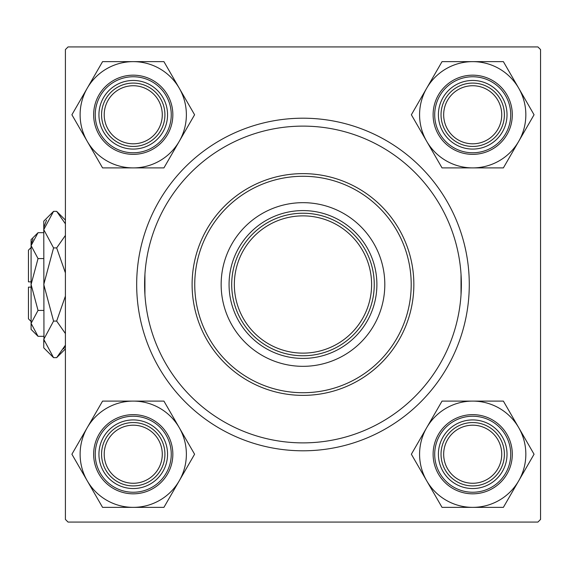 <?xml version="1.0" encoding="UTF-8"?>
<svg xmlns="http://www.w3.org/2000/svg" width="569" height="569" viewBox="0 0 569 569"><rect width="100%" height="100%" fill="white"/><g stroke="black" fill="none" stroke-linecap="round" stroke-linejoin="round"><path stroke-width="0.85" d="M144.924 294.714L144.924 274.286M461.032 294.714L461.032 274.286M136.674 284.5A166.297 166.297 0 0 1 302.978 118.203A166.297 166.297 0 0 1 469.276 284.5A166.297 166.297 0 0 1 302.978 450.797A166.297 166.297 0 0 1 136.674 284.5M537.911 46.928L68.045 46.928L65.407 49.567L65.407 519.433L68.045 522.072L537.911 522.072L540.55 519.433L540.55 49.567L537.911 46.928M443.671 454.233A29.033 29.033 0 0 0 472.711 483.266A29.033 29.033 0 0 0 501.744 454.233A29.033 29.033 0 0 0 472.711 425.192A29.033 29.033 0 0 0 443.671 454.233M504.383 454.233A31.679 31.679 0 0 1 472.711 485.912A31.679 31.679 0 0 1 441.032 454.233A31.679 31.679 0 0 1 472.711 422.554A31.679 31.679 0 0 1 504.383 454.233M104.212 454.233A29.033 29.033 0 0 0 133.246 483.266A29.033 29.033 0 0 0 162.279 454.233A29.033 29.033 0 0 0 133.246 425.192A29.033 29.033 0 0 0 104.212 454.233M164.925 454.233A31.679 31.679 0 0 1 133.246 485.912A31.679 31.679 0 0 1 101.567 454.233A31.679 31.679 0 0 1 133.246 422.554A31.679 31.679 0 0 1 164.925 454.233M501.744 114.767A29.033 29.033 0 0 0 472.711 85.734A29.033 29.033 0 0 0 443.671 114.767A29.033 29.033 0 0 0 472.711 143.808A29.033 29.033 0 0 0 501.744 114.767M441.032 114.767A31.679 31.679 0 0 1 472.711 83.088A31.679 31.679 0 0 1 504.383 114.767A31.679 31.679 0 0 1 472.711 146.446A31.679 31.679 0 0 1 441.032 114.767M162.279 114.767A29.033 29.033 0 0 0 133.246 85.734A29.033 29.033 0 0 0 104.212 114.767A29.033 29.033 0 0 0 133.246 143.808A29.033 29.033 0 0 0 162.279 114.767M101.567 114.767A31.679 31.679 0 0 1 133.246 83.088A31.679 31.679 0 0 1 164.925 114.767A31.679 31.679 0 0 1 133.246 146.446A31.679 31.679 0 0 1 101.567 114.767M472.711 507.363A53.13 53.13 0 0 1 426.7 480.798L442.035 507.363L503.38 507.363L534.056 454.233L503.38 401.102L442.035 401.102L411.366 454.233L426.7 480.798A53.13 53.13 0 0 1 472.711 401.102A53.13 53.13 0 0 1 518.722 480.798A53.13 53.13 0 0 1 472.711 507.363M455.549 483.949A34.318 34.318 0 0 1 442.995 437.077A34.318 34.318 0 0 1 489.866 424.517A34.318 34.318 0 0 1 502.427 471.388A34.318 34.318 0 0 1 455.549 483.949M488.551 426.8A31.679 31.679 0 0 0 445.278 438.393A31.679 31.679 0 0 0 456.871 481.666A31.679 31.679 0 0 0 500.144 470.072A31.679 31.679 0 0 0 488.551 426.8M492.505 419.943A39.595 39.595 0 0 1 507 474.027A39.595 39.595 0 0 1 452.91 488.522A39.595 39.595 0 0 1 438.422 434.431A39.595 39.595 0 0 1 492.505 419.943A39.595 39.595 0 0 0 438.422 434.431A39.595 39.595 0 0 0 452.91 488.522M87.235 427.668A53.13 53.13 0 0 1 133.246 401.102L102.569 401.102L71.9 454.233L102.569 507.363L163.922 507.363L194.591 454.233L163.922 401.102L133.246 401.102A53.13 53.13 0 0 1 179.256 480.798A53.13 53.13 0 0 1 87.235 480.798A53.13 53.13 0 0 1 87.235 427.668M116.09 424.517A34.318 34.318 0 0 1 162.962 437.077A34.318 34.318 0 0 1 150.401 483.949A34.318 34.318 0 0 1 103.53 471.388A34.318 34.318 0 0 1 116.09 424.517M149.085 481.666A31.679 31.679 0 0 0 160.678 438.393A31.679 31.679 0 0 0 117.406 426.8A31.679 31.679 0 0 0 105.813 470.072A31.679 31.679 0 0 0 149.085 481.666M153.047 488.522A39.595 39.595 0 0 1 98.956 474.027A39.595 39.595 0 0 1 113.451 419.943A39.595 39.595 0 0 1 167.535 434.431A39.595 39.595 0 0 1 153.047 488.522A39.595 39.595 0 0 0 167.535 434.431A39.595 39.595 0 0 0 113.451 419.943M518.722 141.332A53.13 53.13 0 0 1 472.711 167.898L503.38 167.898L534.056 114.767L503.38 61.637L442.035 61.637L411.366 114.767L442.035 167.898L472.711 167.898A53.13 53.13 0 0 1 426.7 88.202A53.13 53.13 0 0 1 518.722 88.202A53.13 53.13 0 0 1 518.722 141.332M489.866 144.483A34.318 34.318 0 0 1 442.995 131.923A34.318 34.318 0 0 1 455.549 85.051A34.318 34.318 0 0 1 502.427 97.612A34.318 34.318 0 0 1 489.866 144.483M456.871 87.334A31.679 31.679 0 0 0 445.278 130.607A31.679 31.679 0 0 0 488.551 142.2A31.679 31.679 0 0 0 500.144 98.928A31.679 31.679 0 0 0 456.871 87.334M452.91 80.478A39.595 39.595 0 0 1 507 94.973A39.595 39.595 0 0 1 492.505 149.057A39.595 39.595 0 0 1 438.422 134.569A39.595 39.595 0 0 1 452.91 80.478A39.595 39.595 0 0 0 438.422 134.569A39.595 39.595 0 0 0 492.505 149.057M133.246 61.637A53.13 53.13 0 0 1 179.256 88.202L163.922 61.637L102.569 61.637L71.9 114.767L102.569 167.898L163.922 167.898L194.591 114.767L179.256 88.202A53.13 53.13 0 0 1 133.246 167.898A53.13 53.13 0 0 1 87.235 88.202A53.13 53.13 0 0 1 133.246 61.637M150.401 85.051A34.318 34.318 0 0 1 162.962 131.923A34.318 34.318 0 0 1 116.09 144.483A34.318 34.318 0 0 1 103.53 97.612A34.318 34.318 0 0 1 150.401 85.051M117.406 142.2A31.679 31.679 0 0 0 160.678 130.607A31.679 31.679 0 0 0 149.085 87.334A31.679 31.679 0 0 0 105.813 98.928A31.679 31.679 0 0 0 117.406 142.2M113.451 149.057A39.595 39.595 0 0 1 98.956 94.973A39.595 39.595 0 0 1 153.047 80.478A39.595 39.595 0 0 1 167.535 134.569A39.595 39.595 0 0 1 113.451 149.057A39.595 39.595 0 0 0 167.535 134.569A39.595 39.595 0 0 0 153.047 80.478M384.808 284.5A81.829 81.829 0 0 0 302.978 202.671A81.829 81.829 0 0 0 221.149 284.5A81.829 81.829 0 0 0 302.978 366.329A81.829 81.829 0 0 0 384.808 284.5M194.747 284.5A108.224 108.224 0 0 0 302.978 392.724A108.224 108.224 0 0 0 411.202 284.5A108.224 108.224 0 0 0 302.978 176.276A108.224 108.224 0 0 0 194.747 284.5M413.848 284.5A110.87 110.87 0 0 1 302.978 395.37A110.87 110.87 0 0 1 192.109 284.5A110.87 110.87 0 0 1 302.978 173.63A110.87 110.87 0 0 1 413.848 284.5M144.597 284.5A158.381 158.381 0 0 0 302.978 442.881A158.381 158.381 0 0 0 461.359 284.5A158.381 158.381 0 0 0 302.978 126.119A158.381 158.381 0 0 0 144.597 284.5M335.632 221.149A71.274 71.274 0 0 0 270.325 221.149M302.978 358.413A73.913 73.913 0 0 1 229.065 284.5A73.913 73.913 0 0 1 302.978 210.587A73.913 73.913 0 0 1 376.891 284.5A73.913 73.913 0 0 1 302.978 358.413M270.325 347.851A71.274 71.274 0 0 0 335.632 347.851M239.627 251.847A71.274 71.274 0 0 0 239.627 317.153M366.329 317.153A71.274 71.274 0 0 0 366.329 251.847M374.253 284.5A71.274 71.274 0 0 1 302.978 355.774A71.274 71.274 0 0 1 231.704 284.5A71.274 71.274 0 0 1 302.978 213.226A71.274 71.274 0 0 1 374.253 284.5A71.274 71.274 0 0 0 302.978 213.226A71.274 71.274 0 0 0 231.704 284.5M38.031 310.411L31.089 284.5L31.089 329.373L38.031 336.315L31.089 323.363L31.231 325.148L31.089 323.363L38.031 310.411L43.763 310.411M33.009 239.008L31.231 243.852L33.009 239.008M63.707 348.804L65.407 345.17L56.658 357.652L53.564 357.652L43.763 339.366L43.962 341.891L43.763 221.149L53.564 211.348L56.658 211.348L65.407 223.83M46.516 220.196L43.962 227.109L46.487 220.239M31.089 281.861L28.45 281.861L28.45 250.182L31.089 247.543M38.031 336.315L43.763 336.315M38.031 258.589L31.089 245.637L31.089 284.5L38.031 258.589L43.763 258.589M38.031 232.685L31.089 239.627L31.089 245.637L38.031 232.685L43.763 232.685M53.564 357.652L43.763 347.851L43.763 339.366L53.564 321.08L56.658 321.08L65.407 333.555M63.728 348.761L65.407 345.17M53.564 321.08L43.763 284.5L53.564 247.92L56.658 247.92L65.407 272.892M65.407 296.115L56.658 321.08M53.564 247.92L43.763 229.634L53.564 211.348M65.407 235.438L56.658 247.92M31.089 321.457L28.45 318.818L28.45 287.139L31.089 287.139M453.706 487.149A38.009 38.009 0 0 0 505.628 473.237A38.009 38.009 0 0 0 491.716 421.316A38.009 38.009 0 0 0 439.794 435.228A38.009 38.009 0 0 0 453.706 487.149M114.241 421.316A38.009 38.009 0 0 0 100.329 473.237A38.009 38.009 0 0 0 152.25 487.149A38.009 38.009 0 0 0 166.162 435.228A38.009 38.009 0 0 0 114.241 421.316M491.716 147.684A38.009 38.009 0 0 0 505.628 95.763A38.009 38.009 0 0 0 453.706 81.851A38.009 38.009 0 0 0 439.794 133.772A38.009 38.009 0 0 0 491.716 147.684M152.25 81.851A38.009 38.009 0 0 0 100.329 95.763A38.009 38.009 0 0 0 114.241 147.684A38.009 38.009 0 0 0 166.162 133.772A38.009 38.009 0 0 0 152.25 81.851M234.343 284.5A68.629 68.629 0 0 0 302.978 353.129A68.629 68.629 0 0 0 371.607 284.5A68.629 68.629 0 0 0 302.978 215.871A68.629 68.629 0 0 0 234.343 284.5M65.407 220.089L56.658 211.348M65.407 348.911L56.658 357.652"/></g></svg>
